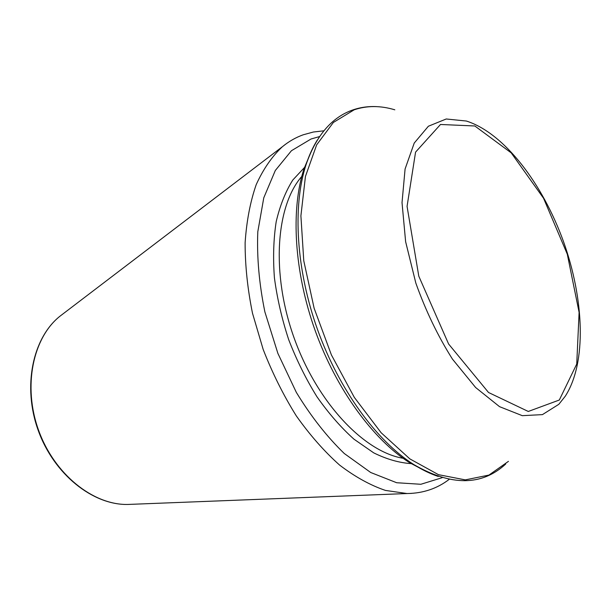 <?xml version="1.0" encoding="UTF-8"?>
<svg xmlns="http://www.w3.org/2000/svg" width="611" height="611" viewBox="0 0 611 611"><rect width="100%" height="100%" fill="white"/><g stroke="black" fill="none" stroke-linecap="round" stroke-linejoin="round"><path stroke-width="0.92" d="M426.669 471.723L409.569 462.664C373.26 439.691 336.394 389.505 315.223 330.734C294.128 271.933 290.599 209.756 303.965 168.926L311.389 151.047M442.188 477.68L420.849 484.279L396.669 482.736L370.701 472.494L344.283 453.515C326.893 436.705 310.907 416.32 296.32 392.361L277.883 353.395L264.876 311.893C259.14 283.794 256.78 257.071 257.804 231.729L263.769 197.842L275.309 170.484L291.447 150.718L311.052 138.995L319.561 136.574M411.776 463.657C399.602 462.947 386.916 459.357 373.726 452.866L353.952 439.164C340.885 427.417 328.542 413.265 316.926 396.715C305.974 379.041 296.564 360.024 288.697 339.678C281.892 318.957 277.134 298.305 274.408 277.73C272.926 257.613 273.522 238.901 276.21 221.602C280.021 205.426 285.551 191.571 292.799 180.024L305.508 166.375M403.069 458.273C364.125 451.857 317.384 402.886 294.227 338.28C270.94 273.713 275.805 206.197 301.758 176.449M438.24 476.45C430.251 473.785 422.102 469.828 413.8 464.566C376.88 441.18 339.258 389.925 317.628 329.864C296.068 269.787 292.44 206.304 306.019 164.764C309.074 155.423 312.832 147.182 317.3 140.049M508.444 461.358L488.937 475.083L465.284 479.879L438.461 474.663L409.828 458.876L381.127 432.733L354.311 397.371L331.399 354.915L314.13 308.25L303.766 260.767L300.902 215.843L305.439 176.457L316.643 144.876L333.362 122.467L354.204 109.789C367.02 105.504 380.561 105.512 394.821 109.812M558.813 404.314L542.438 414.617L522.306 415.671L499.531 406.659L475.625 387.504L452.438 359.1C437.911 336.119 425.714 310.785 415.839 283.099L405.628 241.704L402.023 202.646L405.085 168.995L414.227 143.066L428.387 126.233L446.236 118.985L466.384 121.039C504.373 133.16 542.553 183.644 563.464 241.49C584.169 299.413 586.873 362.651 565.297 396.18L558.813 404.314M559.309 400.022L576.731 364.049L579.106 312.366L567.298 254.191L543.553 198.262L511.208 152.872L474.831 125.981L440.5 124.476L415.564 152.131L407.063 206.381L418.795 276.18L448.596 343.993L488.525 392.491L528.286 411.463L559.309 400.022M131.556 504.304L127.684 504.457C93.147 505.137 54.31 474.266 38.554 430.19C22.638 386.175 32.933 337.639 60 316.177L63.078 313.833M411.707 493.383L407.086 493.535L385.48 490.427C370.365 485.31 355.083 476.863 339.624 465.101C324.342 451.491 309.892 435.07 296.282 415.854C283.451 395.294 272.414 373.153 263.173 349.439L252.496 313.229C247.554 288.858 245.095 265.38 245.118 242.804C246.554 221.19 250.243 201.806 256.2 184.652C263.288 169.064 272.025 156.408 282.404 146.701L286.063 143.875M409.569 462.664L413.8 464.566C451.216 486.219 481.858 486.035 505.732 464.009M303.965 168.926L306.019 164.764C316.192 135.527 331.804 117.251 352.837 109.934C360.666 107.246 368.807 106.154 377.27 106.665M449.177 479.375C437.125 488.601 423.095 493.321 407.086 493.535L127.684 504.457C92.788 505.137 53.913 474.304 38.188 430.327C22.309 386.404 32.658 337.868 60 316.177L282.404 146.701C288.858 141.416 295.793 137.452 303.193 134.802L313.374 132.014L323.876 130.815"/></g></svg>
